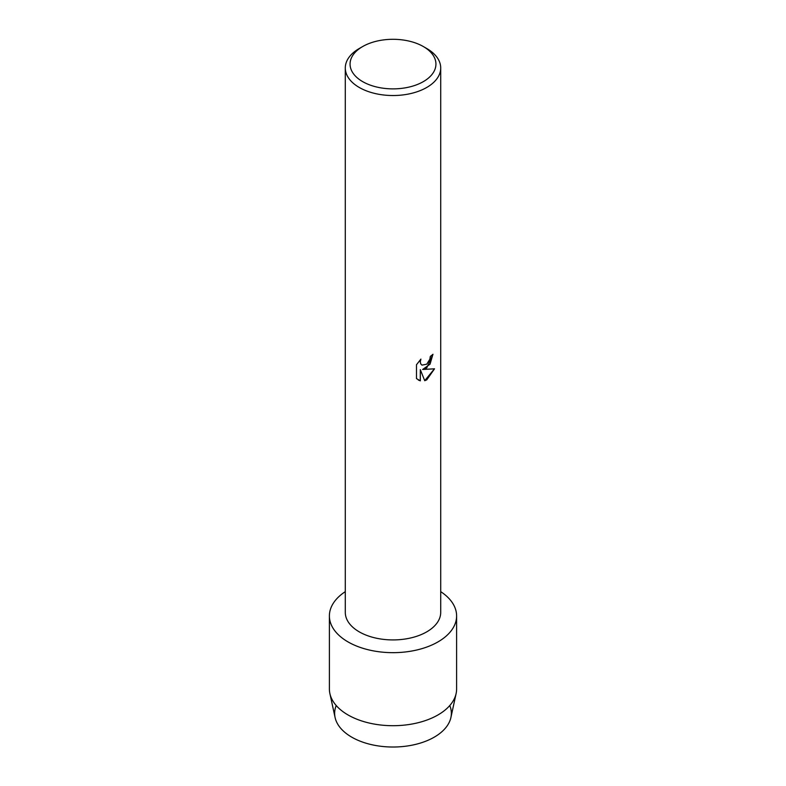 <?xml version="1.0" encoding="UTF-8"?>
<svg xmlns="http://www.w3.org/2000/svg" width="786" height="786" viewBox="0 0 786 786"><rect width="100%" height="100%" fill="white"/><g stroke="black" fill="none" stroke-linecap="round" stroke-linejoin="round"><path stroke-width="1.18" d="M449.779 705.533A58.361 33.7 180 0 1 434.265 737.15A58.361 33.7 180 0 1 364.537 742.741A58.361 33.7 180 0 1 336.221 705.533M423.359 46.561L426.739 48.506A47.71 27.539 180 0 1 440.71 67.989L440.71 612.382A47.71 27.539 180 0 1 426.739 631.856A47.71 27.539 180 0 1 374.745 637.829A47.71 27.539 180 0 1 345.29 612.382L345.29 67.989A47.71 27.539 180 0 1 359.261 48.506L362.641 46.561A42.935 24.788 180 0 1 423.359 46.561A42.935 24.788 180 0 1 423.359 81.616A42.935 24.788 180 0 1 362.641 81.616A42.935 24.788 180 0 1 362.641 46.561L359.261 48.506M437.979 641.907A63.607 36.726 180 0 1 349.456 642.712A63.607 36.726 180 0 1 345.29 591.652A63.607 36.726 180 0 0 329.393 615.939A63.607 36.726 180 0 0 368.654 649.865A63.607 36.726 180 0 0 437.979 641.907A63.607 36.726 180 0 0 440.71 591.652A63.607 36.726 180 0 1 456.607 615.939A63.607 36.726 180 0 1 437.979 641.907M426.739 367.936L422.642 369.489L434.53 368.811L426.739 379.864L424.725 380.709L420.323 369.636L420.323 380.837L416.482 378.587L416.482 364.753L420.903 359.114L420.304 361.865L420.736 363.83L421.944 365.126L426.739 364.213L429.854 359.271L430.315 356.402A47.71 27.539 0 0 0 432.988 354.26L426.739 367.936M440.71 67.989A47.71 27.539 180 0 1 426.739 87.462A47.71 27.539 180 0 1 374.745 93.436A47.71 27.539 180 0 1 345.29 67.989M432.929 354.309L430.03 364.193L422.642 369.489M421.925 365.107L420.687 363.79L420.255 361.825L420.785 359.231M418.27 380.002L420.264 380.807L420.323 369.636M424.705 380.67L434.452 368.821M456.607 615.939L456.607 688.978A63.607 36.726 180 0 1 456.116 693.547L450.909 717.52A58.361 33.7 180 0 1 434.265 737.15A58.361 33.7 180 0 1 374.067 745.197A58.361 33.7 180 0 1 335.091 717.52L329.884 693.547A63.607 36.726 180 0 1 329.393 688.978L329.393 615.939M456.116 693.547A63.607 36.726 180 0 1 437.979 714.946A63.607 36.726 180 0 1 372.368 723.719A63.607 36.726 180 0 1 329.884 693.547"/></g></svg>
